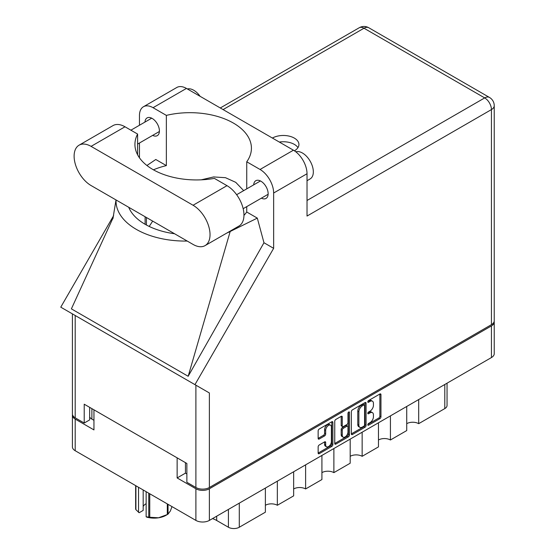 <?xml version="1.0" encoding="UTF-8"?>
<svg xmlns="http://www.w3.org/2000/svg" width="555" height="555" viewBox="0 0 555 555"><rect width="100%" height="100%" fill="white"/><g stroke="black" fill="none" stroke-linecap="round" stroke-linejoin="round"><path stroke-width="0.83" d="M330.551 425.185L329.462 424.554A4.038 2.331 120 0 0 327.443 424.755A4.038 2.331 120 0 0 324.585 429.702L325.674 430.333A4.038 2.331 120 0 1 328.532 425.387A4.038 2.331 120 0 1 330.551 425.185A4.038 2.331 120 0 1 331.384 427.031L331.384 441.634A4.038 2.331 120 0 1 329.621 445.7A4.038 2.331 120 0 1 326.513 446.782A4.038 2.331 120 0 1 325.674 444.937L325.674 442.502A1.512 0.874 120 0 0 325.362 441.808A1.512 0.874 120 0 0 324.606 441.884L319.215 444.999A1.512 0.874 120 0 0 318.147 446.844L318.147 453.067A1.512 0.874 120 0 0 318.459 453.761A1.512 0.874 120 0 0 319.215 453.685L331.814 446.414A1.512 0.874 120 0 0 332.875 444.562L332.875 422.383A1.512 0.874 120 0 0 332.563 421.689A1.512 0.874 120 0 0 331.814 421.765L319.215 429.036A1.512 0.874 120 0 0 318.147 430.881L318.147 438.401A1.512 0.874 120 0 0 318.459 439.095A1.512 0.874 120 0 0 319.215 439.019L324.606 435.904A1.512 0.874 120 0 0 325.674 434.059L325.674 430.333M348.727 411.997L349.477 412.427A1.054 0.61 120 0 0 349.255 411.942A1.054 0.61 120 0 0 348.727 411.997A1.054 0.61 120 0 0 347.978 413.295L347.978 422.66A1.512 0.874 120 0 1 346.917 424.506L343.337 426.573A1.512 0.874 120 0 1 342.581 426.649A1.512 0.874 120 0 1 342.269 425.956L342.269 416.958A1.512 0.874 120 0 0 341.956 416.264A1.512 0.874 120 0 0 341.2 416.34L341.186 425.324A1.512 0.874 120 0 0 341.498 426.018L342.581 426.649M351.343 411.72L351.343 433.906A1.512 0.874 120 0 0 351.655 434.593A1.512 0.874 120 0 0 352.411 434.523L365.003 427.246A1.512 0.874 120 0 0 366.071 425.401L366.071 403.214A1.512 0.874 120 0 0 365.759 402.528A1.512 0.874 120 0 0 365.003 402.597L352.411 409.874A1.512 0.874 120 0 0 351.343 411.72M494.234 322.025L494.234 353.667A9.532 5.501 180 0 1 491.439 357.559L209.381 520.41A9.532 5.501 180 0 1 195.894 520.41L75.196 450.722A9.532 5.501 180 0 1 72.407 446.831L72.407 415.189A9.532 5.501 0 0 0 75.196 419.081L93.955 429.91L93.955 409.819L177.135 457.847L177.135 477.938L195.894 488.768A9.532 5.501 0 0 0 209.381 488.768L491.439 325.917A9.532 5.501 0 0 0 494.234 322.025A9.532 5.501 0 0 0 494.172 321.4M370.019 422.626L368.555 423.472A1.054 0.61 120 0 0 367.861 424.409A1.054 0.61 120 0 0 368.027 425.255A1.054 0.61 120 0 0 368.555 425.199L379.891 418.65A1.512 0.874 120 0 0 380.959 416.805L380.959 394.619A1.512 0.874 120 0 0 380.647 393.932A1.512 0.874 120 0 0 379.891 394.001L368.555 400.55A1.054 0.61 120 0 0 367.861 401.48A1.054 0.61 120 0 0 368.027 402.326A1.054 0.61 120 0 0 368.555 402.278L370.019 401.431A4.829 2.789 120 0 1 372.433 401.189A4.829 2.789 120 0 1 373.439 403.402L373.439 405.247A4.829 2.789 120 0 1 370.019 411.165L368.555 412.011A1.054 0.61 120 0 0 367.861 412.941A1.054 0.61 120 0 0 368.027 413.794A1.054 0.61 120 0 0 368.555 413.739L370.019 412.892A4.829 2.789 120 0 1 372.433 412.649A4.829 2.789 120 0 1 373.439 414.863L373.439 416.715A4.829 2.789 120 0 1 370.019 422.626M348.408 436.834L335.817 444.104A1.512 0.874 120 0 1 335.06 444.18A1.512 0.874 120 0 1 334.748 443.487L347.319 436.202L348.408 436.834A1.512 0.874 120 0 0 349.477 434.981L349.477 412.427M335.817 444.104L334.748 443.487L334.748 421.3A1.512 0.874 120 0 1 335.817 419.455L341.2 416.34L342.269 416.958M177.135 477.938L185.453 473.137L185.453 462.648M185.453 473.137L186.869 473.949M91.887 408.633L91.887 419.115L93.955 420.308M72.469 414.564A9.532 5.501 0 0 0 72.407 415.189M91.887 419.115A9.532 5.501 180 0 1 89.66 417.083M418.692 399.558L418.692 423.666L444.791 408.598L444.791 384.49M406.732 406.461L406.732 430.569L390.422 439.99A8.457 4.884 0 0 0 378.461 439.99M418.692 423.666A8.457 4.884 0 0 0 406.732 423.666M390.422 415.882L390.422 439.99M378.461 422.785L378.461 446.893L362.151 456.314A8.457 4.884 0 0 0 350.191 456.314M362.151 432.206L362.151 456.314M350.191 439.109L350.191 463.217L333.881 472.631L333.881 448.523M321.921 455.433L321.921 479.541L305.611 488.955L305.611 464.847M321.921 472.631A8.457 4.884 180 0 1 333.881 472.631M293.65 471.757L293.65 495.858L277.34 505.279L277.34 481.171M293.65 488.955A8.457 4.884 180 0 1 305.611 488.955M265.38 488.074L265.38 512.182L239.281 527.25A7.687 4.44 180 0 1 228.41 527.25L228.41 509.421M265.38 505.279A8.457 4.884 180 0 1 277.34 505.279M216.693 516.185L216.693 520.486L228.41 527.25M447.046 383.193L447.046 405.462A7.687 4.44 180 0 1 444.791 408.598M216.693 520.486A22.45 12.959 0 0 0 212.523 518.592M372.433 412.649L371.35 412.025A4.829 2.789 120 0 0 368.936 412.261L370.019 412.892M367.889 412.864L368.936 412.261M372.433 401.189L371.35 400.564A4.829 2.789 120 0 0 368.936 400.8L370.019 401.431M367.889 401.404L368.936 400.8M367.889 424.325L378.808 418.026A1.512 0.874 120 0 0 379.877 416.174L379.877 394.015M351.343 433.878L363.92 426.622A1.512 0.874 120 0 0 364.982 424.769L364.982 402.611M363.83 426.198A1.054 0.61 120 0 0 364.579 424.908L364.579 405.434A1.054 0.61 120 0 0 364.358 404.949A1.054 0.61 120 0 0 363.83 405.004L362.283 405.899A4.829 2.789 120 0 0 358.87 411.81L358.87 425.123A4.829 2.789 120 0 0 359.869 427.336A4.829 2.789 120 0 0 362.283 427.093L363.83 426.198M364.358 404.949L363.268 404.324A1.054 0.61 120 0 0 362.741 404.373L363.83 405.004M359.869 427.336L358.78 426.705A4.829 2.789 120 0 1 357.781 424.499L357.781 411.186A4.829 2.789 120 0 1 361.194 405.268L362.741 404.373M348.387 412.289L348.387 434.357L349.477 434.981M342.269 435.293A4.038 2.331 120 0 0 343.108 437.139A4.038 2.331 120 0 0 346.216 436.057A4.038 2.331 120 0 0 347.978 431.991L347.978 426.85A1.512 0.874 120 0 0 347.666 426.157A1.512 0.874 120 0 0 346.917 426.233L343.337 428.293A1.512 0.874 120 0 0 342.269 430.146L342.269 435.293L341.186 434.662A4.038 2.331 120 0 0 342.019 436.514L343.108 437.139M347.666 426.157L346.584 425.532A1.512 0.874 120 0 0 345.827 425.602L346.917 426.233M341.186 434.662L341.186 429.514A1.512 0.874 120 0 1 342.248 427.669L345.827 425.602M347.319 436.202A1.512 0.874 120 0 0 348.387 434.357M326.513 446.782L325.424 446.158A4.038 2.331 120 0 1 324.585 444.305L324.585 441.898M318.147 438.381L323.516 435.28A1.512 0.874 120 0 0 324.585 433.427L324.585 429.702M319.215 453.685L318.147 453.067L330.725 445.783A1.512 0.874 120 0 0 331.793 443.938L331.793 421.779M205.066 245.615L238.99 226.031A23.99 13.847 -120 0 0 243.957 215.049A23.99 13.847 -120 0 0 226.995 185.668L214.39 178.391A61.508 35.513 0 0 1 134.927 144.425A61.508 35.513 0 0 1 137.605 134.06L125 126.783A23.99 13.847 -120 0 0 113.005 125.596L79.081 145.181A23.99 13.847 -120 0 0 75.404 164.405A23.99 13.847 -120 0 0 91.075 185.543L193.071 244.429A23.99 13.847 -120 0 0 205.066 245.615A23.99 13.847 -120 0 0 210.033 234.633A23.99 13.847 -120 0 0 193.071 205.253L91.075 146.367A23.99 13.847 -120 0 0 79.081 145.181M187.347 88.953A15.38 8.88 60 0 1 200.098 96.313M295.801 151.806A15.38 8.88 60 0 1 307.248 157.072A15.38 8.88 60 0 1 313.332 171.856A15.38 8.88 60 0 1 310.148 178.897L307.026 180.701M261.391 198.17A10.226 5.904 -120 0 0 266.032 198.419A10.226 5.904 -120 0 0 268.148 193.737A10.226 5.904 -120 0 0 263.687 183.448A10.226 5.904 -120 0 0 255.806 180.708A10.226 5.904 -120 0 0 253.704 184.85M152.66 135.385A10.226 5.904 -120 0 0 157.294 135.642A10.226 5.904 -120 0 0 159.417 130.959A10.226 5.904 -120 0 0 154.949 120.664A10.226 5.904 -120 0 0 147.068 117.931A10.226 5.904 -120 0 0 144.966 122.072M294.427 150.814A15.609 9.012 0 0 0 298.93 144.487A15.609 9.012 0 0 0 289.363 136.176A15.609 9.012 0 0 0 272.394 138.049M279.325 142.052A15.609 9.012 180 0 1 297.952 147.623M143.44 106.747L176.823 87.475A19.224 11.1 60 0 1 186.438 88.425L153.055 107.698A19.224 11.1 -120 0 0 143.44 106.747A19.224 11.1 -120 0 0 139.465 115.544L139.465 125.25M491.439 324.661L491.439 109.585A9.532 5.501 180 0 0 494.234 105.693L494.234 320.769A9.532 5.501 180 0 1 491.439 324.661L209.381 487.512A9.532 5.501 180 0 1 195.894 487.512L195.894 385.184L209.381 392.968L194.951 384.636L273.643 248.335L273.643 193.015A19.224 11.1 -120 0 0 260.052 169.469L293.428 150.197L186.438 88.425M293.428 150.197A19.224 11.1 60 0 1 307.026 173.743L307.026 216.055L491.439 109.585A9.532 5.501 60 0 0 484.695 97.909L364.004 28.222L223.082 109.585M260.052 169.469L246.739 161.789L246.739 188.873M246.739 206.626L246.739 212.01A61.508 35.513 180 0 1 243.957 215.375M226.877 233.024A69.202 39.953 0 0 0 230.179 231.497L257.312 218.115L246.739 212.01M257.312 218.115L263.965 242.743L273.643 248.335M113.213 217.539L71.387 308.857L188.173 376.283L263.965 242.743M194.951 384.636L60.766 307.165L113.622 215.618M153.444 169.816A61.508 35.513 180 0 1 166.361 165.605L166.361 115.384L153.055 107.698M139.465 157.8L139.465 143.01M166.361 165.605L155.788 159.5L146.929 165.494M195.894 385.184L75.196 315.497L75.196 417.825L84.221 423.035L89.66 419.899L89.66 407.342M75.196 417.825A9.532 5.501 180 0 1 72.407 413.933L72.407 313.887M195.894 487.512L186.869 482.302L186.869 463.467L84.221 404.207L84.221 423.035M75.196 315.497C71.56 313.395 71.56 313.395 75.196 315.497M246.739 161.789A61.508 35.513 0 0 0 251.422 148.192A61.508 35.513 0 0 0 166.361 115.384M243.687 190.636L235.743 182.338L225.462 177.683L213.633 176.941L201.215 179.827M152.687 221.119L149.198 226.44M116.064 199.973A69.202 39.953 0 0 0 187.215 241.05M174.561 233.745A61.508 35.513 180 0 1 128.718 207.279M230.179 231.497L188.173 376.283M137.605 154.79L137.605 134.06M149.753 493.763L149.753 517.274A19.071 11.01 180 0 1 148.768 517.121L146.145 516.802L146.145 491.688M148.768 517.121L148.768 493.201M143.176 489.968L143.176 510.413L139.166 512.73L135.913 509.698A19.071 11.01 180 0 1 135.649 509.129L135.649 485.625M146.145 516.802L146.777 517.128A16.761 9.678 180 0 0 158.536 517.794L167.312 514.554L167.312 503.905M149.753 517.274L158.536 517.794A16.761 9.678 180 0 0 166.049 515.29L167.679 514.346A19.071 11.01 180 0 1 167.312 514.554M168.033 504.322L168.033 514.138L170.385 510.954L171.988 506.604M168.033 514.138A19.071 11.01 180 0 1 167.679 514.346M135.913 485.778L135.913 509.698M143.176 506.479A11.53 6.66 180 0 1 146.145 503.676M138.535 487.29L138.535 512.404M491.439 357.559L491.439 325.917M209.381 488.768L209.381 520.41M75.196 419.081L75.196 450.722M195.894 520.41L195.894 488.768M239.281 503.142L239.281 527.25M367.805 413.308L368.555 413.739M367.805 401.848L368.555 402.278M379.891 394.001L380.959 394.619M379.877 416.174L380.959 416.805M378.808 418.026L379.891 418.65M367.805 424.769L368.555 425.199M365.003 402.597L366.071 403.214M364.982 424.769L366.071 425.401M363.92 426.622L365.003 427.246M351.343 433.906L352.411 434.523M361.194 405.268L362.283 405.899M357.781 411.186L358.87 411.81M357.781 424.499L358.87 425.123M341.186 425.324L342.269 425.956M342.248 427.669L343.337 428.293M341.186 429.514L342.269 430.146M324.606 441.884L325.674 442.502M324.585 444.305L325.674 444.937M324.585 433.427L325.674 434.059M323.516 435.28L324.606 435.904M318.147 438.401L319.215 439.019M331.814 421.765L332.875 422.383M331.793 443.938L332.875 444.562M330.725 445.783L331.814 446.414M307.026 200.487L484.695 97.909A9.532 5.501 120 0 1 489.468 97.437L368.77 27.75A9.532 5.501 120 0 0 364.004 28.222A9.532 5.501 60 0 0 359.231 27.75L220.286 107.968M307.026 173.743L273.643 193.015M209.381 392.968L209.381 487.512M146.423 225.011L146.423 217.498M145.112 224.282L145.112 216.741M125 126.783L91.075 146.367M226.995 185.668L193.071 205.253M236.631 194.708L260.448 180.958M130.904 130.189L151.709 118.18M137.605 144.078L159.396 131.493M243.166 208.687L268.134 194.271M116.009 199.939L112.908 218.76M368.77 27.75A9.532 9.532 0 0 0 359.231 27.75M494.234 105.693A9.532 9.532 0 0 0 489.468 97.437"/></g></svg>
